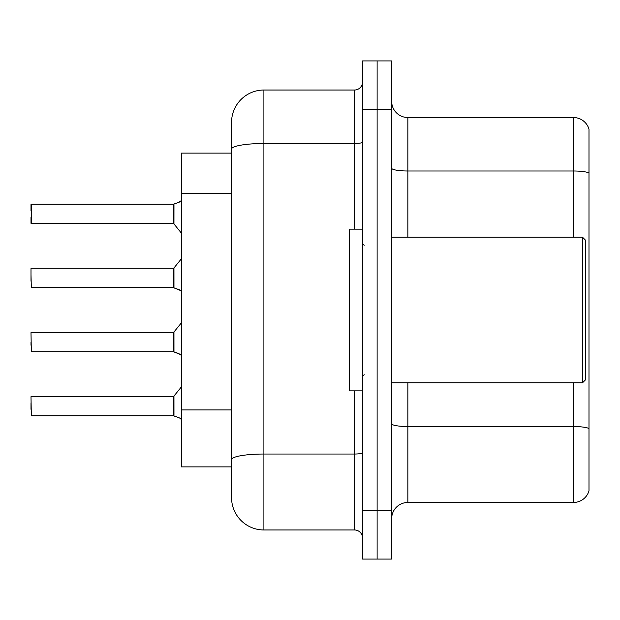 <?xml version="1.0" encoding="UTF-8"?>
<svg xmlns="http://www.w3.org/2000/svg" width="620" height="620" viewBox="0 0 620 620"><rect width="100%" height="100%" fill="white"/><g stroke="black" fill="none" stroke-linecap="round" stroke-linejoin="round"><path stroke-width="0.93" d="M231.554 153.117L181.42 153.117L181.42 466.883L231.554 466.883L231.554 497.62L231.554 122.38A32.349 32.349 0 0 1 263.903 90.032L354.477 90.032A8.083 8.083 0 0 0 362.568 81.948M391.677 518.646A16.174 16.174 0 0 1 407.851 502.471L573.477 502.471L573.477 382.78M377.123 60.923L362.568 60.923L362.568 510.555L377.123 510.555L377.123 559.077L391.677 559.077L391.677 510.555L377.123 510.555L377.123 60.923L391.677 60.923L391.677 510.555M589 129.177A16.174 16.174 0 0 0 573.477 117.529A16.174 16.174 0 0 1 589 129.177L589 490.823A16.174 16.174 0 0 1 573.477 502.471M589 173.011A16.174 2.806 180 0 0 573.477 170.988L573.477 117.529L407.851 117.529A16.174 16.174 0 0 1 391.677 101.355A16.174 16.174 0 0 0 407.851 117.529L407.851 237.22M362.568 510.555L362.568 559.077L377.123 559.077M263.903 90.032L263.903 529.968L354.477 529.968L354.477 390.871M231.554 479.826L231.554 465.271M354.477 229.129L354.477 143.499L263.903 143.499A32.349 5.619 180 0 0 231.554 149.11L231.554 122.38M362.568 538.052A8.083 8.083 0 0 0 354.477 529.968M263.903 529.968A32.349 32.349 0 0 1 231.554 497.62M180.288 354.462L173.46 351.718L178.816 353.586L181.42 355.43M180.288 290.416L173.46 287.672L179.552 289.873L181.42 291.385M181.42 200.516L178.816 202.36L173.46 204.228L179.56 202.027L173.972 204.042L173.957 223.929L173.329 223.634L173.329 204.228L31.326 204.228L31.326 223.634L31.326 204.228M31 210.692L31 204.554M31 402.837L31 409.308M181.42 419.484L179.552 417.965L173.46 415.772L178.816 417.64M582.529 237.22L585.768 240.452L585.768 379.548L582.529 382.78L582.529 237.22L391.677 237.22M362.568 229.129L349.626 229.129L349.626 390.871L362.568 390.871M179.56 202.027L173.972 204.042M173.344 415.757A0.806 0.806 180 0 1 173.46 415.772A0.806 0.806 -0 0 0 173.344 415.757L173.329 396.366L173.329 406.077L173.329 396.366L173.957 396.072L173.972 415.958M173.329 396.366L31 396.692L31.326 415.772L173.329 415.772L173.329 406.077M173.344 351.711A0.806 0.806 180 0 1 173.46 351.718A0.806 0.806 -0 0 0 173.344 351.711L173.329 332.32L173.329 342.023L173.329 332.32L173.957 332.018L173.972 351.904M31 342.023L31 345.255M173.329 332.32L31 332.646L31.326 351.718L173.329 351.718L173.329 342.023M173.344 287.665A0.806 0.806 180 0 1 173.46 287.672A0.806 0.806 -0 0 0 173.344 287.665L173.329 268.274L173.344 287.665L31.326 287.672L31 274.738M173.329 277.977L173.329 268.274L173.957 267.972L173.972 287.858M31 281.209L31 268.592M173.344 204.244A0.806 0.806 0 0 0 173.46 204.228A0.806 0.806 180 0 1 173.344 204.244L173.329 213.923M31 217.163L31 223.309M173.337 210.707L173.329 217.163M231.554 193.208L181.42 193.208M231.554 409.936L181.42 409.936M589 428.56A16.174 2.806 180 0 0 573.477 426.537L407.851 426.537L407.851 502.471M573.477 237.22L573.477 170.988L407.851 170.988A16.174 2.806 0 0 1 391.677 168.183M391.677 109.445L362.568 109.445M407.851 382.78L407.851 426.537A16.174 2.806 -0 0 1 391.677 423.731M362.568 452.631A8.083 1.403 0 0 1 354.477 454.034L263.903 454.034A32.349 5.619 180 0 0 231.554 459.653M362.568 142.089A8.083 1.403 0 0 1 354.477 143.499L354.477 90.032M391.677 382.78L582.529 382.78M364.18 245.303L362.568 243.683M364.18 374.697L362.568 376.317M173.957 396.072L181.42 386.857M173.957 332.018L181.42 322.803M31.326 268.274L173.329 268.274M173.957 267.972L181.42 258.757M31.326 223.634L173.329 223.634M173.957 223.929L181.42 233.143"/></g></svg>
